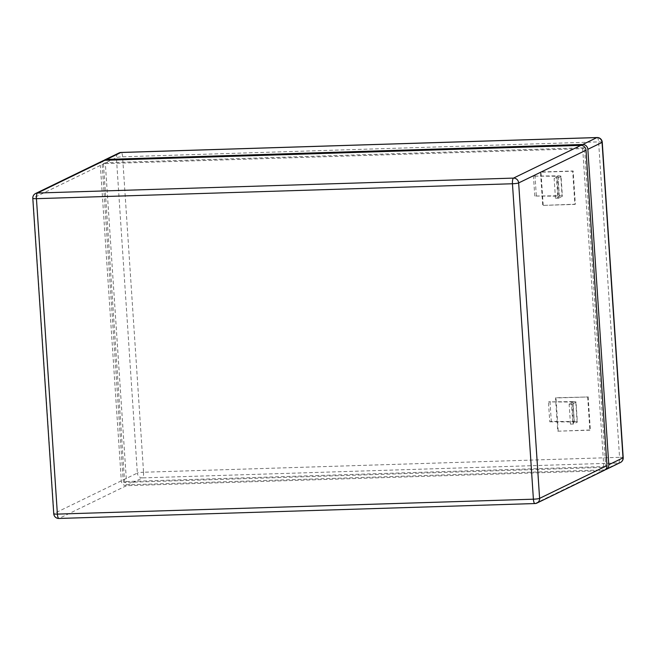 <?xml version="1.0" encoding="UTF-8"?>
<svg xmlns="http://www.w3.org/2000/svg" width="656" height="656" viewBox="0 0 656 656"><rect width="100%" height="100%" fill="white"/><g stroke="black" fill="none" stroke-linecap="round" stroke-linejoin="round"><path stroke-width="0.49" stroke-dasharray="3.28 2.46" d="M549.99 401.488L551.311 421.406L574.271 421.554L572.95 401.628L548.449 401.898L571.401 402.038L573.024 402.276L569.146 404.219L572.04 404.129L575.796 402.3A6.371 0.763 176.2 0 0 576.034 402.071L577.362 421.997A6.371 0.763 176.2 0 1 577.116 422.226L575.796 402.3M572.95 401.628A6.371 0.763 176.2 0 1 576.034 402.071M574.271 421.554A6.371 0.763 176.2 0 1 577.362 421.997M551.311 421.406L549.769 421.816L548.449 401.898M549.769 421.816L572.721 421.964L574.353 422.193L570.474 424.137L573.369 424.047L577.116 422.226M573.369 424.047L572.04 404.129M589.883 430.188L557.723 431.197L555.517 397.987L587.686 396.978L589.883 430.188L590.343 429.967L557.723 431.197M570.474 424.137L569.146 404.219M558.182 430.967L555.976 397.766L587.686 396.978M588.137 396.757L590.343 429.967M555.976 397.766L555.517 397.987M543.184 205.189L540.979 171.987L573.147 170.978L575.345 204.18L542.725 205.41L540.519 172.208L572.688 171.2L574.894 204.401L542.725 205.41M540.979 171.987L540.519 172.208M575.345 204.18L574.894 204.401M573.147 170.978L572.688 171.2M605.209 469.762A5.027 4.789 64.1 0 1 604.307 469.885L128.297 484.792A5.027 4.789 -115.9 0 1 123.139 479.962L102.188 164.533A5.027 4.789 -115.9 0 1 103.951 160.408M562.364 196.21A6.371 0.763 176.2 0 0 559.273 195.767L534.771 196.037L557.731 196.177L559.355 196.415L555.476 198.358L558.371 198.268L557.042 178.342L560.798 176.521A6.371 0.763 176.2 0 0 561.044 176.292L562.364 196.21A6.371 0.763 176.2 0 1 562.118 196.439L560.798 176.521M555.476 198.358L554.148 178.432L557.042 178.342M605.693 466.506L126.469 481.529L105.296 162.77L584.521 147.756L605.693 466.506L603.864 467.4L124.632 482.414L126.469 481.529M558.371 198.268L562.118 196.439M559.273 195.767L557.953 175.841L533.451 176.111L556.403 176.251L558.035 176.489L554.148 178.432M557.953 175.841A6.371 0.763 176.2 0 1 561.044 176.292M124.632 482.414L103.459 163.664L582.692 148.65L584.521 147.756M582.692 148.65L603.864 467.4M103.459 163.664L105.296 162.77M536.321 195.619L534.993 175.701M534.771 196.037L533.451 176.111M602.479 470.77L126.46 485.686L59.097 518.42L535.107 503.505L602.479 470.77A5.027 4.789 64.1 0 0 604.34 470.311M102.984 160.753A5.027 4.789 -115.9 0 0 100.36 165.419L32.989 198.153A5.027 4.789 64.1 0 1 35.621 193.479M126.46 485.686A5.027 4.789 -115.9 0 1 121.311 480.856L100.36 165.419M572.721 421.964L571.401 402.038M574.221 422.316L572.901 402.39M597.075 137.539A5.027 1.402 -91.8 0 1 598.608 141.893L619.559 457.33L143.549 472.246L122.598 156.809A5.027 1.402 88.2 0 0 121.237 152.487M602.249 142.229A5.027 0.599 176.2 0 0 598.608 141.893L122.598 156.809A5.027 0.599 176.2 0 0 116.399 157.629L102.188 164.533M623.2 457.667A5.027 0.599 176.2 0 0 619.559 457.33A5.027 1.402 -91.8 0 1 618.518 462.98L142.5 477.896L128.297 484.792M143.549 472.246A5.027 1.402 -91.8 0 1 142.5 477.896A5.027 4.789 -115.9 0 1 137.35 473.066A5.027 0.599 176.2 0 1 143.549 472.246M123.139 479.962L137.35 473.066L116.399 157.629A5.027 4.789 64.1 0 1 119.023 152.955M604.307 469.885L618.518 462.98A5.027 4.789 -115.9 0 0 620.379 462.521M559.224 196.529L557.903 176.612M557.731 196.177L556.403 176.251M121.311 480.856L53.94 513.591L32.989 198.153A5.027 0.599 176.2 0 0 32.8 198.333M58.925 518.461A5.027 1.402 88.2 0 0 59.097 518.42A5.027 4.789 64.1 0 1 53.94 513.591A5.027 0.599 176.2 0 0 53.751 513.771M573.024 402.276L574.353 422.193M558.035 176.489L559.355 196.415"/><path stroke-width="0.98" d="M121.237 152.487A5.027 1.402 88.2 0 0 121.065 152.454A5.027 1.402 88.2 0 0 120.893 152.495L106.682 159.4L582.692 144.484A5.027 4.789 64.1 0 1 587.85 149.314L608.801 464.751A5.027 4.789 64.1 0 1 605.209 469.762M106.682 159.4A5.027 4.789 -115.9 0 0 103.951 160.408M606.972 465.637A5.027 4.789 64.1 0 1 604.34 470.311L536.977 503.045A5.027 4.789 -115.9 0 0 539.601 498.371L606.972 465.637L586.021 150.208A5.027 4.789 64.1 0 0 580.863 145.378L104.853 160.294A5.027 4.789 -115.9 0 0 102.984 160.753L35.621 193.479A5.027 4.789 64.1 0 1 37.482 193.02L513.5 178.104L580.863 145.378M606.177 469.425L620.379 462.521A5.027 5.027 0 0 0 623.2 457.667A5.027 0.599 176.2 0 1 623.011 457.847L602.06 142.409A5.027 0.599 176.2 0 0 602.249 142.229A5.027 5.027 0 0 0 597.075 137.539L121.065 152.454A5.027 5.027 0 0 0 119.023 152.955A5.027 4.789 64.1 0 1 120.893 152.495L596.903 137.58A5.027 1.402 -91.8 0 1 597.075 137.539M620.379 462.521A5.027 4.789 -115.9 0 0 623.011 457.847L608.801 464.751M587.85 149.314L602.06 142.409A5.027 4.789 64.1 0 0 596.903 137.58L582.692 144.484M104.853 160.294L37.482 193.02A5.027 1.402 -91.8 0 0 36.441 198.67A5.027 0.599 176.2 0 1 32.8 198.333L53.751 513.771A5.027 5.027 0 0 0 58.925 518.461L534.935 503.546A5.027 5.027 0 0 0 536.977 503.045A5.027 4.789 -115.9 0 1 535.107 503.505M58.925 518.461A5.027 1.402 88.2 0 1 57.392 514.107L36.441 198.67L512.451 183.754A5.027 1.402 -91.8 0 1 513.5 178.104A5.027 4.789 64.1 0 1 518.65 182.934L586.021 150.208M53.751 513.771A5.027 0.599 176.2 0 0 57.392 514.107L533.402 499.191A5.027 0.599 -3.8 0 0 539.601 498.371L518.65 182.934A5.027 0.599 -3.8 0 1 512.451 183.754L533.402 499.191A5.027 1.402 88.2 0 0 534.935 503.546M623.2 457.667L602.249 142.229M119.023 152.955L104.821 159.859M35.621 193.479A5.027 5.027 0 0 0 32.8 198.333"/></g></svg>
